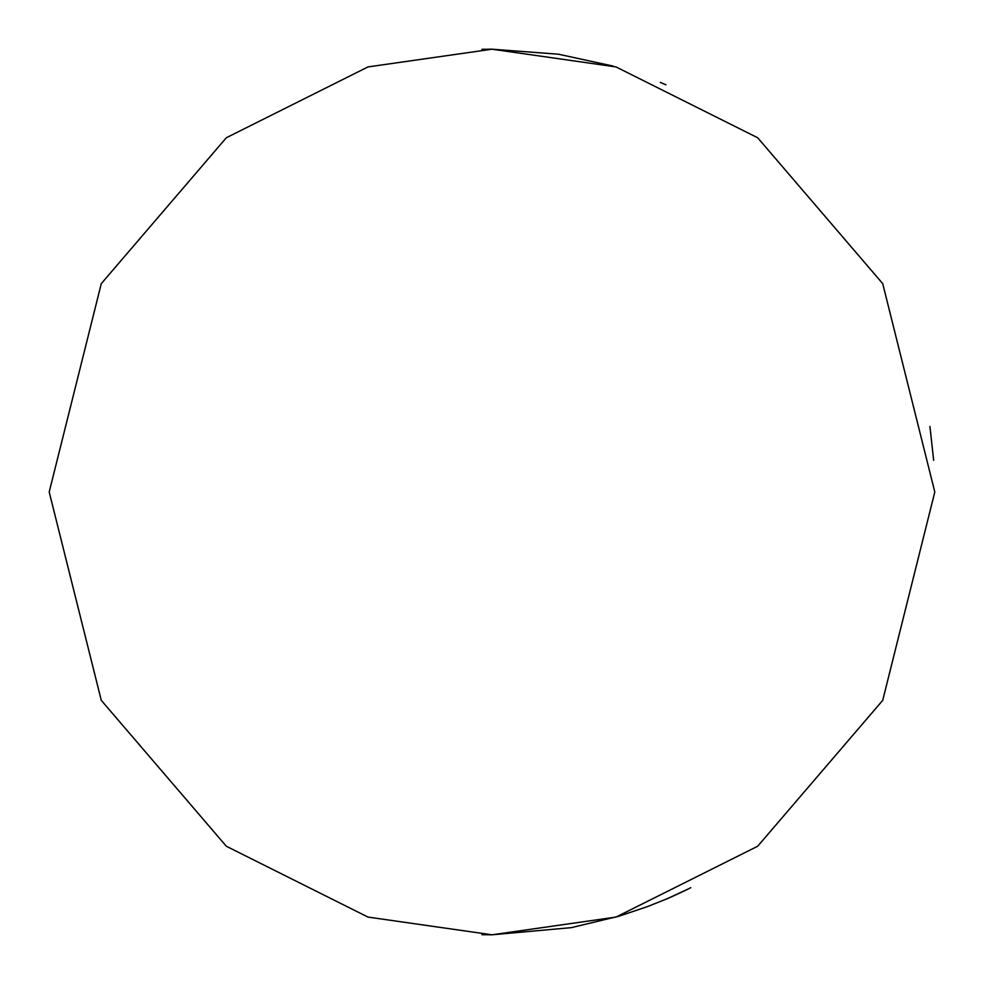 <?xml version="1.0" encoding="UTF-8"?>
<svg xmlns="http://www.w3.org/2000/svg" width="984" height="984" viewBox="0 0 984 984"><rect width="100%" height="100%" fill="white"/><g stroke="black" fill="none" stroke-linecap="round" stroke-linejoin="round"><path stroke-width="1.48" d="M665.959 84.796L660.289 82.422M612.995 66.051L558.42 54.206L492 49.2L615.984 66.912L757.68 137.76L882.709 283.626L934.8 492L882.709 700.374L757.68 846.24L615.984 917.088L492 934.8L571.397 927.629L619.157 916.153L647.853 906.461L665.959 899.204C661.617 901.688 716.733 875.662 668.456 898.121L666.279 899.056M690.78 887.666L688.431 888.847M933.668 460.377L929.929 426.478M481.939 934.689L492 934.8L368.016 917.088L226.32 846.24L101.29 700.374L49.2 492L101.29 283.626L226.32 137.76L368.016 66.912L492 49.2L481.939 49.311"/></g></svg>
